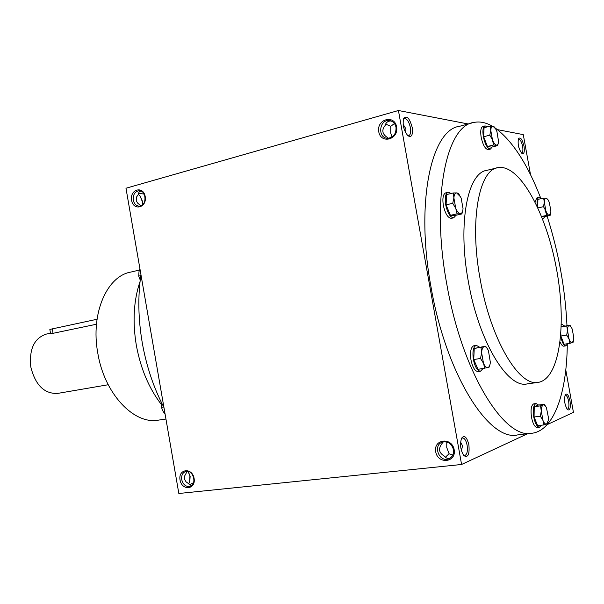<?xml version="1.0" encoding="UTF-8"?>
<svg xmlns="http://www.w3.org/2000/svg" width="604" height="604" viewBox="0 0 604 604"><rect width="100%" height="100%" fill="white"/><g stroke="black" fill="none" stroke-linecap="round" stroke-linejoin="round"><path stroke-width="0.91" d="M564.831 402.868L564.597 401.131M453.476 449.633C451.641 443.63 447.964 441.124 442.445 442.12C432.532 445.012 439.123 462.739 448.696 458.866C452.396 457.198 453.989 454.125 453.476 449.633M443.261 441.894L441.894 443.691C438.179 448.696 438.904 452.774 444.068 455.929C445.48 458.028 447.519 458.761 450.176 458.126M463.532 455.212L464.808 455.537C467.096 454.48 467.866 451.045 467.111 445.231C466.092 440.475 464.544 438.043 462.475 437.938L461.441 438.519M461.486 450.856L462.505 445.744L460.595 442.128M468.893 444.861C466.854 436.956 464.423 434.744 461.577 438.21C459.712 444.416 460.482 450.229 463.887 455.642C468.032 458.021 469.701 454.427 468.893 444.861M446.809 442.022L446.749 447.511L449.089 453.747L445.284 457.296M188.622 483.887L189.807 481.675L190.147 476.179L187.957 471.384M189.55 482.332L189.928 476.058L188.599 472.185M524.023 146.236C522.279 139.26 520.437 136.746 518.481 138.694C517.53 143.971 518.617 148.826 521.75 153.257C524.023 154.443 524.778 152.095 524.023 146.236M521.395 152.91L521.705 152.903C522.89 152.344 523.192 150.185 522.619 146.432C521.599 141.819 520.263 139.381 518.617 139.131L518.27 139.298M412.215 127.452C409.55 117.961 406.681 115.024 403.593 118.633C402.4 124.869 403.812 130.547 407.813 135.673C411.558 137.886 413.03 135.145 412.215 127.452M407.609 135.477L408.712 135.628C410.516 134.881 411.082 132.231 410.418 127.686C409.044 121.789 407.066 118.716 404.461 118.467L403.396 119.215M391.014 120.943C387.821 121.019 385.888 122.514 385.209 125.413C381.456 130.026 382.173 134.058 387.368 137.508L388.417 138.286M394.42 123.526L390.75 126.319L385.631 124.062M390.75 126.319L390.728 133.091L392.019 137.04M142.521 204.809L142.484 201.336L140.053 195.915L138.361 194.428L136.451 197.176L136.225 200.573L137.448 202.906L140.853 205.866M142.469 204.922L142.333 201.6L140.053 195.915M191.385 485.691L186.04 481.818L184.499 479.168L184.575 476.126L187.195 471.301M189.309 484.899L193.559 482.664M138.505 193.114L144.145 194.148M405.571 132.563L405.964 128.909L403.147 124.394M518.881 147.61L518.572 146.402M178.837 493.491L125.979 188.229L398.436 110.509L461.577 464.484L178.837 493.491M565.782 369.95L573.438 412.366L547.216 424.582M527.564 433.74L461.577 464.484M570.017 400.958C568.598 394.948 567.005 392.91 565.238 394.835C563.909 400.097 564.657 405.035 567.481 409.655C569.972 410.841 570.818 407.942 570.017 400.958M530.931 433.355L517.922 434.842C489.633 442.445 446.114 375.25 430.977 286.802C415.22 201.638 431.581 129.256 459.712 126.259L471.633 123.05M497.522 129.649L523.283 134.624L530.538 174.782M468.183 123.979L398.436 110.509M396.609 126.84C394.389 114.081 376.39 119.222 378.761 131.785C380.875 144.431 398.934 139.569 396.609 126.84M131.604 200.309C129.596 189.316 143.314 185.398 145.202 196.534C147.172 207.663 133.416 211.362 131.604 200.309M454.178 449.738C451.928 436.835 433.294 439.04 435.703 451.769C437.832 464.544 456.526 462.626 454.178 449.738M180.037 479.954C178.006 468.832 192.185 467.156 194.095 478.406C196.089 489.648 181.864 491.105 180.037 479.954M480.142 279.033C469.263 220.52 479.048 169.588 498.028 167.625C519.591 163.797 546.099 212.902 556.337 268.101C566.914 323.231 560.067 378.368 538.526 382.332C519.478 387.466 490.584 339.72 480.142 279.033M537.832 382.43L527.269 383.88C507.851 389.051 478.662 341.645 468.304 281.305C457.492 223.133 467.662 172.382 486.99 170.32L496.858 167.912M567.284 344.431C566.816 392.238 554.313 429.814 532.615 433.166C505.004 440.731 462.03 372.917 446.726 283.767C430.833 197.923 446.492 125.202 473.997 122.416C479.908 121.268 486.031 122.529 492.366 126.198M494.948 127.806C512.237 140.46 527.526 163.978 540.806 198.361M544.997 209.86L546.846 215.379M547.081 216.089C558.541 251.959 565.178 288.478 566.982 325.654M165.941 419.033L158.739 420.082C134.284 425.141 104.273 393.959 97.75 352.872C90.457 313.325 107.006 276.066 130.819 272.072L139.403 270.056M161.419 404.544C148.984 388.463 140.604 368.614 136.278 344.997C132.435 321.366 133.703 300.196 140.068 281.487M163.933 407.428C153.65 387.859 146.41 366.205 142.204 342.46C138.195 318.686 137.78 296.111 140.958 274.729M140.724 191.007L138.912 192.238L138.361 194.428M181.713 479.614C181.26 475.424 182.589 472.706 185.7 471.475C193.061 468.998 197.508 484.551 189.95 486.394C185.843 486.93 183.103 484.672 181.713 479.614M133.288 200.075C132.925 194.631 134.858 191.513 139.086 190.736C146.772 190.275 147.006 206.372 139.313 206.16C136.187 205.949 134.179 203.918 133.288 200.075M396.005 127.278C395.076 123.292 392.796 121.042 389.157 120.543C379.048 119.418 377.409 138.195 387.587 138.293C393.468 137.599 396.277 133.929 396.005 127.278M449.089 453.747L452.826 455.016M567.073 409.18L567.458 409.218C568.885 408.455 569.27 405.797 568.621 401.237C567.805 397.349 566.711 395.333 565.336 395.19L565.027 395.31M161.615 402.891L161.427 407.368L163.193 411.543L165.118 414.269M163.722 407.021L161.427 407.368M139.894 268.584L138.988 271.724L138.709 276.111L140.234 280.052M140.83 275.62L138.709 276.111M490.169 126.093L484.061 127.716L483.653 136.753L487.443 146.523L493.566 144.96L492.479 139.864C493.74 143.005 495.054 144.749 496.405 145.081C497.613 145.187 498.33 143.986 498.572 141.495L496.926 131.566L495.673 128.894L493.023 126.296C491.701 126.145 490.954 127.52 490.78 130.404L492.479 139.864L489.799 135.153L490.78 130.404L490.169 126.093L494.283 126.908M498.436 142.536L497.651 145.609L493.566 144.96M484.944 125.926L482.928 126.463C480.814 127.399 480.225 131.008 481.161 137.274C482.936 145.126 485.314 149.241 488.281 149.618L488.425 149.581M487.345 126.848L485.103 125.881C482.996 126.825 482.415 130.426 483.351 136.7C485.133 144.567 487.496 148.682 490.463 149.06L492.185 146.998M487.443 146.523L491.565 147.165L497.651 145.609M483.653 136.753L489.799 135.153M541.607 216.496L546.763 215.386L545.88 210.871C546.967 213.665 548.07 215.122 549.172 215.251L550.773 212.585L550.878 211.015L549.33 202.446L548.183 199.969L546.061 198.021C544.982 198.067 544.4 199.463 544.317 202.212L545.88 210.871L543.509 206.674L544.317 202.212L543.638 198.097L546.99 198.286M550.584 213.559L550.093 215.439L546.763 215.386M538.859 197.463L536.888 197.908L535.031 201.804M542.415 218.527L543.298 218.678L544.846 216.572M541.071 198.671L538.927 197.448C537.25 198.142 536.692 201.124 537.25 206.402M541.667 216.632L544.37 216.67L550.093 215.439M543.638 198.097L537.892 199.38L537.749 207.474M537.945 207.897L543.509 206.674M560.882 334.405L560.867 336.013L564.061 344.235L569.889 343.336L569.059 339.101L566.711 335.084L567.488 330.396L569.059 339.101C570.116 341.728 571.173 342.951 572.222 342.755L573.626 340.135L573.8 337.764L572.245 329.157L571.459 327.428L569.096 325.45C568.077 325.82 567.541 327.466 567.488 330.396L566.748 325.971L561.29 326.855L569.927 325.171L570.878 326.522M573.347 341.305L573.045 342.408L569.889 343.336M560.127 342C561.358 344.884 562.588 346.273 563.819 346.175L565.857 345.858M560.633 336.073C561.977 342.355 563.728 345.616 565.895 345.858L567.541 343.699M564.589 326.039L562.249 324.439L561.342 325.035M560.867 336.013L566.711 335.084M566.748 325.971L569.927 325.171M547.971 422L547.639 423.223L546.62 423.97L548.319 420.475L548.508 417.991L546.439 407.708C545.352 405.541 544.272 404.635 543.207 404.99C542.014 405.616 541.373 407.594 541.275 410.931L542.988 420.482C544.189 423.245 545.397 424.408 546.62 423.97L543.962 424.922L537.651 425.661L534.057 416.986L534.238 406.666L537.983 405.118L544.234 404.325L545.888 406.703M533.906 403.819L533.815 403.827C531.226 405.118 530.463 409.633 531.528 417.379C532.917 423.91 534.827 427.262 537.266 427.451L539.395 427.202M538.572 405.042L536.05 403.54C533.475 404.831 532.713 409.353 533.777 417.107C535.167 423.638 537.077 426.998 539.515 427.187L541.395 425.224M543.962 424.922L542.988 420.482L540.376 416.216L541.275 410.931L540.527 405.865L544.234 404.325M534.057 416.986L540.376 416.216M534.238 406.666L540.527 405.865M490.086 364.114L489.338 366.99L487.919 367.534C489.225 367.051 490.033 365.322 490.35 362.355L488.432 350.682C487.073 347.745 485.654 346.402 484.174 346.636C482.687 347.149 481.833 349.195 481.622 352.766L483.51 363.291C484.921 366.424 486.394 367.844 487.919 367.534L477.983 369.338L473.74 359.516L474.238 348.425L485.608 346.198L487.7 349.248M473.936 345.714L473.891 345.722C470.856 347.089 469.889 351.838 470.984 359.984C472.63 367.504 475.008 371.354 478.111 371.551L480.437 371.211M479.568 347.164L476.284 345.337C473.257 346.704 472.298 351.46 473.4 359.614C475.046 367.141 477.417 370.999 480.512 371.196L482.958 368.606M484.733 368.342L483.51 363.291L480.512 358.482L481.622 352.766L480.98 347.353L485.608 346.198M473.74 359.516L480.512 358.482M474.238 348.425L480.98 347.353M453.325 192.97L446.696 194.541L446.069 204.854L450.418 215.341L457.062 213.831L455.763 208.388L452.728 203.306L453.891 197.923L453.325 192.97L456.632 192.903C455.061 192.948 454.148 194.616 453.891 197.923L455.763 208.388C457.22 211.755 458.746 213.522 460.354 213.68C461.909 213.567 462.8 211.868 463.034 208.584L461.184 198.271L460.535 196.836L456.632 192.903L458.202 193.242L459.576 195.198M462.898 209.935L461.909 213.922L457.062 213.831M448.047 192.276L445.85 192.804C443.14 193.959 442.302 198.157 443.328 205.39C445.224 213.725 447.896 218.036 451.362 218.331L451.482 218.301M451.12 193.491L448.206 192.238C445.503 193.393 444.672 197.599 445.707 204.839C447.602 213.182 450.274 217.5 453.725 217.802L456.005 215.251M450.418 215.341L455.303 215.409L461.909 213.922M446.069 204.854L452.728 203.306M96.474 324.235L53.039 333.31L50.532 333.431L49.845 329.422L97.048 319.259M108.207 384.74L57.561 393.423C44.288 393.929 35.364 385.103 30.796 366.945C29.052 349.044 34.239 338.097 46.365 334.087L50.494 333.227M53.039 333.31L52.261 328.742M448.696 458.866L449.618 458.451M189.807 481.675L189.581 482.271M389.157 120.543L390.501 120.777M139.532 190.751L139.086 190.736M490.463 149.06L488.281 149.618M543.298 218.678L542.535 218.837M562.249 324.439L561.358 324.59M536.05 403.54L533.815 403.827M476.284 345.337L473.891 345.722M453.725 217.802L451.362 218.331"/></g></svg>
